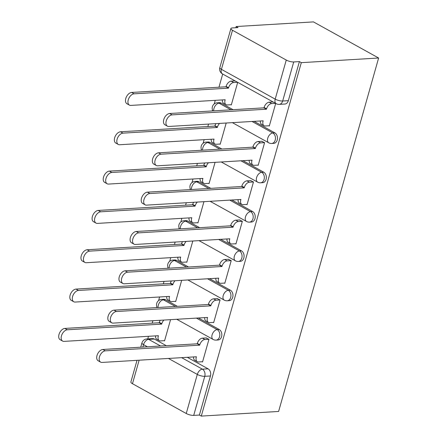 <?xml version="1.0" encoding="UTF-8"?>
<svg xmlns="http://www.w3.org/2000/svg" width="438" height="438" viewBox="0 0 438 438"><rect width="100%" height="100%" fill="white"/><g stroke="black" fill="none" stroke-linecap="round" stroke-linejoin="round"><path stroke-width="0.66" d="M273.745 143.357A5.47 4.051 -93.4 0 0 277.216 140.007A5.47 4.051 -93.4 0 0 274.845 132.856L272.83 132.977A5.47 4.051 86.6 0 1 275.201 140.127A5.47 4.051 86.6 0 1 271.73 143.478L273.745 143.357M262.619 182.684A5.47 4.051 -93.4 0 0 266.09 179.334A5.47 4.051 -93.4 0 0 263.714 172.183L261.7 172.304A5.47 4.051 86.6 0 1 264.076 179.454A5.47 4.051 86.6 0 1 260.599 182.805L262.619 182.684M251.489 222.011A5.47 4.051 -93.4 0 0 254.96 218.661A5.47 4.051 -93.4 0 0 252.589 211.51L250.569 211.636A5.47 4.051 86.6 0 1 252.945 218.781A5.47 4.051 86.6 0 1 249.474 222.132L251.489 222.011M240.358 261.344A5.47 4.051 -93.4 0 0 243.829 257.987A5.47 4.051 -93.4 0 0 241.458 250.843L239.444 250.963A5.47 4.051 86.6 0 1 241.814 258.108A5.47 4.051 86.6 0 1 238.343 261.464L240.358 261.344M229.233 300.671A5.47 4.051 -93.4 0 0 232.704 297.314A5.47 4.051 -93.4 0 0 230.328 290.17L228.313 290.29A5.47 4.051 86.6 0 1 230.689 297.435A5.47 4.051 86.6 0 1 227.218 300.791L229.233 300.671M218.102 339.998A5.47 4.051 -93.4 0 0 221.573 336.641A5.47 4.051 -93.4 0 0 219.203 329.496L217.188 329.617A5.47 4.051 86.6 0 1 219.558 336.767A5.47 4.051 86.6 0 1 216.087 340.118L218.102 339.998M181.622 357.654L202.394 369.163A5.47 4.051 86.6 0 1 204.765 376.313L193.706 415.388L199.389 415.049L201.288 416.1L301.306 62.656L378.624 58.008L313.46 21.9L236.137 26.543L235.797 27.731M222.696 74.038L218.973 87.2M215.255 100.34L214.231 103.943M212.496 110.091L212.255 110.945M208.537 124.08L207.842 126.527M204.124 139.667L203.106 143.275M201.365 149.424L201.124 150.272M197.407 163.412L196.717 165.86M192.994 179L191.975 182.602M190.234 188.751L189.993 189.599M186.276 202.739L185.586 205.187M181.869 218.327L180.85 221.929M179.109 228.078L178.868 228.926M175.151 242.066L174.455 244.513M170.738 257.654L169.72 261.256M167.978 267.404L167.738 268.253M164.02 281.393L163.33 283.84M159.607 296.98L158.589 300.583M156.848 306.731L156.612 307.58M152.889 320.72L152.2 323.167M148.482 336.307L147.748 338.902M201.288 416.1L278.612 411.457L378.624 58.008M236.137 26.543L238.037 27.599L232.354 27.939A5.47 1.566 15.8 0 0 230.892 28.558A5.47 1.566 15.8 0 0 232.49 30.266L286.26 60.055A5.47 1.566 15.8 0 0 293.723 61.944L282.669 101.019A5.47 4.051 86.6 0 1 279.192 104.37L284.875 104.03A5.47 4.051 86.6 0 0 288.346 100.674L282.669 101.019A5.47 1.566 15.8 0 1 275.201 99.13L286.26 60.055M301.306 62.656L299.406 61.599L293.723 61.944M154.302 339.034L148.624 339.373A5.47 4.051 86.6 0 0 146.867 338.957L152.55 338.618A5.47 4.051 86.6 0 1 154.302 339.034L166.27 345.659M187.3 357.315L208.072 368.823L202.394 369.163A5.47 3.323 -61 0 0 197.303 374.43L168.46 358.448M139.125 360.206L132.473 383.71L186.243 413.505L197.303 374.43A5.47 1.566 15.8 0 0 204.765 376.313L210.448 375.974A5.47 4.051 -93.4 0 0 208.072 368.823M132.473 383.71A5.47 1.566 -164.2 0 1 130.88 382.002L137.012 360.337M193.706 415.388A5.47 1.566 -164.2 0 1 186.243 413.505M202.148 361.75L202.542 361.969L208.959 339.28L206.041 337.944M175.277 301.366L175.671 301.585L181.682 280.331M213.279 322.423L213.667 322.642L220.09 299.948L217.171 298.617M186.407 262.039L186.796 262.258L192.813 241.004M224.404 283.096L224.798 283.309L231.22 260.621L228.297 259.291M197.538 222.712L197.927 222.931L203.944 201.677M235.534 243.769L235.929 243.982L242.345 221.294L239.427 219.958M208.663 183.385L209.057 183.604L215.069 162.35M246.665 204.436L247.054 204.655L253.476 181.967L250.558 180.631M219.794 144.058L220.183 144.272L226.2 123.023M257.79 165.11L258.185 165.329L264.601 142.64L261.683 141.304M230.919 104.731L231.313 104.945L237.703 82.355M268.921 125.783L269.31 126.002L275.705 103.412M221.075 103.067L219.06 103.187A5.47 4.051 86.6 0 0 217.308 102.771L219.323 102.651A5.47 4.051 -93.4 0 1 221.075 103.067L233.043 109.692M254.073 121.348L274.845 132.856M209.95 142.394L207.93 142.514A5.47 4.051 86.6 0 0 206.178 142.098L208.192 141.978A5.47 4.051 -93.4 0 1 209.95 142.394L221.913 149.024M242.942 160.675L263.714 172.183M198.819 181.721L196.804 181.841A5.47 4.051 86.6 0 0 195.047 181.425L197.062 181.305A5.47 4.051 -93.4 0 1 198.819 181.721L210.782 188.351M231.817 200.002L252.589 211.51M187.688 221.048L185.674 221.168A5.47 4.051 86.6 0 0 183.922 220.752L185.936 220.632A5.47 4.051 -93.4 0 1 187.688 221.048L199.657 227.678M220.686 239.329L241.458 250.843M176.563 260.375L174.548 260.495A5.47 4.051 86.6 0 0 172.791 260.079L174.806 259.958A5.47 4.051 -93.4 0 1 176.563 260.375L188.526 267.005M209.556 278.661L230.328 290.17M165.433 299.701L163.418 299.827A5.47 4.051 86.6 0 0 161.66 299.406L163.681 299.285A5.47 4.051 -93.4 0 1 165.433 299.701L177.395 306.332M198.43 317.988L219.203 329.496M164.151 340.698L164.54 340.912L170.557 319.663M299.406 61.599L288.346 100.674M199.389 415.049L210.448 375.974M208.959 339.286L204.885 339.532A5.47 3.323 119 0 0 199.794 344.794L199.69 345.171L197.22 343.803L197.324 343.425A5.47 3.323 -61 0 1 202.416 338.163L206.501 337.917M199.69 345.171L105.328 350.838A6.291 3.822 119 0 0 99.842 355.826A6.291 3.822 119 0 0 100.636 362.138A6.291 3.822 119 0 0 102.043 362.434L196.405 356.767L196.301 357.145A5.47 3.323 119 0 0 197.314 361.706L194.844 360.343A5.47 3.323 -61 0 1 193.601 356.937M100.636 362.138L98.167 360.77A6.291 3.822 -61 0 1 97.373 354.457A6.291 3.822 -61 0 1 102.859 349.469L197.22 343.803M197.314 361.706A5.47 3.323 119 0 0 198.54 361.969L202.608 361.722M163.927 320.058A5.47 3.323 119 0 0 161.797 323.737L161.688 324.115L67.326 329.787A6.291 3.822 119 0 0 61.846 334.769A6.291 3.822 119 0 0 62.639 341.082A6.291 3.822 119 0 0 64.047 341.383L158.408 335.711L158.299 336.088A5.47 3.323 119 0 0 159.317 340.655A5.47 3.323 119 0 0 160.538 340.912L164.611 340.665M159.317 340.655L156.848 339.286A5.47 3.323 -61 0 1 155.599 335.88M62.639 341.082L60.17 339.713A6.291 3.822 -61 0 1 59.376 333.4A6.291 3.822 -61 0 1 64.857 328.418L159.218 322.746L159.328 322.368A5.47 3.323 -61 0 1 160.237 320.282M159.218 322.746L161.688 324.115M220.09 299.959L216.016 300.2A5.47 3.323 119 0 0 210.924 305.467L210.815 305.844L208.346 304.476L208.455 304.098A5.47 3.323 -61 0 1 213.547 298.836L217.631 298.59M210.815 305.844L116.453 311.511A6.291 3.822 119 0 0 110.973 316.499A6.291 3.822 119 0 0 111.767 322.811A6.291 3.822 119 0 0 113.174 323.107L207.535 317.44L207.431 317.818A5.47 3.323 119 0 0 208.444 322.379L205.975 321.01A5.47 3.323 -61 0 1 204.727 317.61M111.767 322.811L109.297 321.443A6.291 3.822 -61 0 1 108.504 315.13A6.291 3.822 -61 0 1 113.984 310.142L208.346 304.476M208.444 322.379A5.47 3.323 119 0 0 209.665 322.642L213.739 322.395M231.215 260.632L227.147 260.873A5.47 3.323 119 0 0 222.055 266.134L221.946 266.512L219.476 265.149L219.58 264.766A5.47 3.323 -61 0 1 224.672 259.504L228.762 259.263M221.946 266.512L127.584 272.184A6.291 3.822 119 0 0 122.103 277.166A6.291 3.822 119 0 0 122.897 283.485A6.291 3.822 119 0 0 124.304 283.78L218.666 278.114L218.557 278.491A5.47 3.323 119 0 0 219.569 283.052L217.1 281.683A5.47 3.323 -61 0 1 215.857 278.278M122.897 283.485L120.428 282.116A6.291 3.822 -61 0 1 119.629 275.798A6.291 3.822 -61 0 1 125.115 270.815L219.476 265.149M219.569 283.052A5.47 3.323 119 0 0 220.796 283.309L224.869 283.068M175.058 280.731A5.47 3.323 119 0 0 172.928 284.41L172.818 284.788L78.457 290.454A6.291 3.822 119 0 0 72.971 295.442A6.291 3.822 119 0 0 73.77 301.755A6.291 3.822 119 0 0 75.177 302.056L169.539 296.384L169.429 296.761A5.47 3.323 119 0 0 170.442 301.328A5.47 3.323 119 0 0 171.669 301.585L175.737 301.339M170.442 301.328L167.973 299.959A5.47 3.323 -61 0 1 166.73 296.553M73.77 301.755L71.295 300.386A6.291 3.822 -61 0 1 70.502 294.073A6.291 3.822 -61 0 1 75.988 289.085L170.349 283.419L170.453 283.041A5.47 3.323 -61 0 1 171.362 280.955M170.349 283.419L172.818 284.788M186.183 241.404A5.47 3.323 119 0 0 184.053 245.083L183.949 245.461L89.587 251.127A6.291 3.822 119 0 0 84.101 256.115A6.291 3.822 119 0 0 84.895 262.428A6.291 3.822 119 0 0 86.302 262.723L180.664 257.057L180.56 257.435A5.47 3.323 119 0 0 181.573 262.001A5.47 3.323 119 0 0 182.794 262.258L186.867 262.012M181.573 262.001L179.104 260.632A5.47 3.323 -61 0 1 177.861 257.226M84.895 262.428L82.426 261.059A6.291 3.822 -61 0 1 81.632 254.746A6.291 3.822 -61 0 1 87.113 249.759L181.48 244.092L181.584 243.714A5.47 3.323 -61 0 1 182.493 241.623M181.48 244.092L183.949 245.461M242.345 221.299L238.272 221.546A5.47 3.323 119 0 0 233.18 226.807L233.076 227.185L230.607 225.816L230.711 225.439A5.47 3.323 -61 0 1 235.803 220.177L239.887 219.931M233.076 227.185L138.715 232.857A6.291 3.822 119 0 0 133.229 237.839A6.291 3.822 119 0 0 134.023 244.152A6.291 3.822 119 0 0 135.43 244.453L229.791 238.781L229.687 239.164A5.47 3.323 119 0 0 230.7 243.725L228.231 242.356A5.47 3.323 -61 0 1 226.988 238.951M134.023 244.152L131.553 242.783A6.291 3.822 -61 0 1 130.759 236.471A6.291 3.822 -61 0 1 136.245 231.488L230.607 225.816M230.7 243.725A5.47 3.323 119 0 0 231.926 243.982L235.994 243.742M253.471 181.973L249.403 182.219A5.47 3.323 119 0 0 244.311 187.48L244.201 187.858L241.732 186.489L241.842 186.112A5.47 3.323 -61 0 1 246.933 180.85L251.018 180.604M244.201 187.858L149.84 193.53A6.291 3.822 119 0 0 144.359 198.513A6.291 3.822 119 0 0 145.153 204.825A6.291 3.822 119 0 0 146.56 205.126L240.922 199.454L240.812 199.832A5.47 3.323 119 0 0 241.831 204.398L239.362 203.029A5.47 3.323 -61 0 1 238.113 199.624M145.153 204.825L142.684 203.456A6.291 3.822 -61 0 1 141.89 197.144A6.291 3.822 -61 0 1 147.371 192.162L241.732 186.489M241.831 204.398A5.47 3.323 119 0 0 243.052 204.655L247.125 204.409M264.601 142.646L260.528 142.892A5.47 3.323 119 0 0 255.442 148.154L255.332 148.531L252.863 147.163L252.967 146.785A5.47 3.323 -61 0 1 258.059 141.523L262.143 141.277M255.332 148.531L160.97 154.198A6.291 3.822 119 0 0 155.485 159.186A6.291 3.822 119 0 0 156.284 165.498A6.291 3.822 119 0 0 157.691 165.794L252.053 160.127L251.943 160.505A5.47 3.323 119 0 0 252.956 165.071L250.487 163.702A5.47 3.323 -61 0 1 249.244 160.297M156.284 165.498L153.809 164.13A6.291 3.822 -61 0 1 153.015 157.817A6.291 3.822 -61 0 1 158.501 152.829L252.863 147.163M252.956 165.071A5.47 3.323 119 0 0 254.182 165.329L258.25 165.082M197.314 202.077A5.47 3.323 119 0 0 195.184 205.756L195.074 206.134L100.713 211.8A6.291 3.822 119 0 0 95.232 216.788A6.291 3.822 119 0 0 96.026 223.101A6.291 3.822 119 0 0 97.433 223.396L191.795 217.73L191.685 218.108A5.47 3.323 119 0 0 192.704 222.668A5.47 3.323 119 0 0 193.924 222.931L197.998 222.685M192.704 222.668L190.234 221.299A5.47 3.323 -61 0 1 188.986 217.9M96.026 223.101L93.557 221.732A6.291 3.822 -61 0 1 92.763 215.419A6.291 3.822 -61 0 1 98.243 210.432L192.605 204.765L192.715 204.387A5.47 3.323 -61 0 1 193.623 202.296M192.605 204.765L195.074 206.134M208.444 162.75A5.47 3.323 119 0 0 206.309 166.429L206.205 166.807L111.843 172.473A6.291 3.822 119 0 0 106.357 177.461A6.291 3.822 119 0 0 107.157 183.774A6.291 3.822 119 0 0 108.564 184.069L202.925 178.403L202.816 178.781A5.47 3.323 119 0 0 203.829 183.341A5.47 3.323 119 0 0 205.055 183.599L209.123 183.358M203.829 183.341L201.36 181.973A5.47 3.323 -61 0 1 200.117 178.573M107.157 183.774L104.682 182.405A6.291 3.822 -61 0 1 103.888 176.092A6.291 3.822 -61 0 1 109.374 171.105L203.736 165.438L203.84 165.06A5.47 3.323 -61 0 1 204.749 162.969M203.736 165.438L206.205 166.807M219.569 123.417A5.47 3.323 119 0 0 217.44 127.097L217.336 127.474L122.974 133.147A6.291 3.822 119 0 0 117.488 138.129A6.291 3.822 119 0 0 118.282 144.447A6.291 3.822 119 0 0 119.689 144.743L214.051 139.076L213.947 139.454A5.47 3.323 119 0 0 214.959 144.014A5.47 3.323 119 0 0 216.18 144.272L220.254 144.031M214.959 144.014L212.49 142.646A5.47 3.323 -61 0 1 211.242 139.24M118.282 144.447L115.813 143.078A6.291 3.822 -61 0 1 115.019 136.76A6.291 3.822 -61 0 1 120.499 131.778L214.861 126.106L214.97 125.728A5.47 3.323 -61 0 1 215.879 123.642M214.861 126.106L217.336 127.474M275.557 103.33L271.659 103.565A5.47 3.323 119 0 0 266.567 108.827L266.463 109.204L263.988 107.836L264.098 107.458A5.47 3.323 -61 0 1 269.189 102.196L273.082 101.961M266.463 109.204L172.101 114.871A6.291 3.822 119 0 0 166.615 119.859A6.291 3.822 119 0 0 167.409 126.171A6.291 3.822 119 0 0 168.816 126.467L263.178 120.8L263.074 121.178A5.47 3.323 119 0 0 264.087 125.739L261.617 124.37A5.47 3.323 -61 0 1 260.369 120.97M167.409 126.171L164.94 124.803A6.291 3.822 -61 0 1 164.146 118.49A6.291 3.822 -61 0 1 169.626 113.502L263.988 107.836M264.087 125.739A5.47 3.323 119 0 0 265.308 126.002L269.381 125.755M237.555 82.273L233.662 82.508A5.47 3.323 119 0 0 228.57 87.77L228.461 88.147L134.099 93.82A6.291 3.822 119 0 0 128.619 98.802A6.291 3.822 119 0 0 129.413 105.115A6.291 3.822 119 0 0 130.82 105.416L225.181 99.744L225.072 100.121A5.47 3.323 119 0 0 226.09 104.687A5.47 3.323 119 0 0 227.311 104.945L231.384 104.698M226.09 104.687L223.615 103.319A5.47 3.323 -61 0 1 222.373 99.913M129.413 105.115L126.943 103.746A6.291 3.822 -61 0 1 126.149 97.433A6.291 3.822 -61 0 1 131.63 92.451L225.992 86.779L226.101 86.401A5.47 3.323 -61 0 1 231.193 81.139L233.662 82.508M235.086 80.904L231.193 81.139M225.992 86.779L228.461 88.147M232.49 30.266L221.431 69.341L275.201 99.13A5.47 3.323 119 0 0 276.214 103.697A5.47 5.47 0 0 0 279.192 104.37M147.425 346.792L143.533 344.635A5.47 3.323 -61 0 1 148.624 339.373L160.587 346.004M146.867 338.957A5.47 5.47 0 0 0 141.934 342.927A5.47 1.566 -164.2 0 0 143.533 344.635L142.843 347.066M213.739 110.852A5.47 3.323 119 0 1 213.968 108.449A5.47 3.323 119 0 1 219.06 103.187L231.023 109.818M252.058 121.468L272.83 132.977A5.47 3.323 119 0 0 267.738 138.238A5.47 3.323 -61 0 0 268.751 142.804A5.47 5.47 0 0 0 271.73 143.478M202.608 150.179A5.47 3.323 119 0 1 202.843 147.776A5.47 3.323 119 0 1 207.93 142.514L219.898 149.144M240.927 160.795L261.7 172.304A5.47 3.323 119 0 0 256.608 177.565A5.47 3.323 -61 0 0 257.621 182.131A5.47 5.47 0 0 0 260.599 182.805M191.477 189.512A5.47 3.323 119 0 1 191.713 187.103A5.47 3.323 119 0 1 196.804 181.841L208.767 188.471M229.797 200.122L250.569 211.636A5.47 3.323 119 0 0 245.483 216.898A5.47 3.323 -61 0 0 246.495 221.458A5.47 5.47 0 0 0 249.474 222.132M180.352 228.839A5.47 3.323 119 0 1 180.582 226.43A5.47 3.323 119 0 1 185.674 221.168L197.637 227.798M218.671 239.449L239.444 250.963A5.47 3.323 119 0 0 234.352 256.225A5.47 3.323 -61 0 0 235.365 260.785A5.47 5.47 0 0 0 238.343 261.464M169.221 268.166A5.47 3.323 119 0 1 169.457 265.762A5.47 3.323 119 0 1 174.548 260.495L186.511 267.125M207.541 278.782L228.313 290.29A5.47 3.323 119 0 0 223.221 295.551A5.47 3.323 -61 0 0 224.24 300.112A5.47 5.47 0 0 0 227.218 300.791M158.091 307.492A5.47 3.323 119 0 1 158.326 305.089A5.47 3.323 119 0 1 163.418 299.827L175.381 306.452M196.416 318.108L217.188 329.617A5.47 3.323 119 0 0 212.096 334.878A5.47 3.323 -61 0 0 213.109 339.445A5.47 5.47 0 0 0 216.087 340.118M222.449 73.902A5.47 3.323 119 0 1 221.431 69.341A5.47 1.566 -164.2 0 1 219.838 67.633A5.47 5.47 0 0 0 222.449 73.902L276.214 103.697M199.794 344.794L197.324 343.425M204.885 339.532L202.416 338.163M196.301 357.145L195.693 356.811M105.328 350.838L102.859 349.469M157.696 335.754L158.299 336.088M159.328 322.368L161.797 323.737M64.857 328.418L67.326 329.787M210.924 305.467L208.455 304.098M216.016 300.2L213.547 298.836M207.431 317.818L206.824 317.484M116.453 311.511L113.984 310.142M222.055 266.134L219.58 264.766M227.147 260.873L224.672 259.504M218.557 278.491L217.954 278.152M127.584 272.184L125.115 270.815M168.827 296.427L169.429 296.761M170.453 283.041L172.928 284.41M75.988 289.085L78.457 290.454M179.952 257.101L180.56 257.435M181.584 243.714L184.053 245.083M87.113 249.759L89.587 251.127M233.18 226.807L230.711 225.439M238.272 221.546L235.803 220.177M229.687 239.164L229.079 238.825M138.715 232.857L136.245 231.488M244.311 187.48L241.842 186.112M249.403 182.219L246.933 180.85M240.812 199.832L240.21 199.498M149.84 193.53L147.371 192.162M255.442 148.154L252.967 146.785M260.528 142.892L258.059 141.523M251.943 160.505L251.341 160.171M160.97 154.198L158.501 152.829M191.083 217.774L191.685 218.108M192.715 204.387L195.184 205.756M98.243 210.432L100.713 211.8M202.208 178.447L202.816 178.781M203.84 165.06L206.309 166.429M109.374 171.105L111.843 172.473M213.339 139.114L213.947 139.454M214.97 125.728L217.44 127.097M120.499 131.778L122.974 133.147M266.567 108.827L264.098 107.458M271.659 103.565L269.189 102.196M263.074 121.178L262.466 120.844M172.101 114.871L169.626 113.502M224.47 99.787L225.072 100.121M226.101 86.401L228.57 87.77M131.63 92.451L134.099 93.82M161.66 299.406A5.47 5.47 0 0 0 157.226 307.547M213.109 339.445L176.738 319.291M172.791 260.079A5.47 5.47 0 0 0 168.351 268.215M224.24 300.112L187.864 279.964M183.922 220.752A5.47 5.47 0 0 0 179.481 228.888M235.365 260.785L198.994 240.632M195.047 181.425A5.47 5.47 0 0 0 190.607 189.561M246.495 221.458L210.125 201.305M206.178 142.098A5.47 5.47 0 0 0 201.737 150.234M257.621 182.131L221.25 161.978M217.308 102.771A5.47 5.47 0 0 0 212.868 110.907M268.751 142.804L232.381 122.651M230.892 28.558L219.838 67.633M141.934 342.927L140.729 347.197"/></g></svg>
